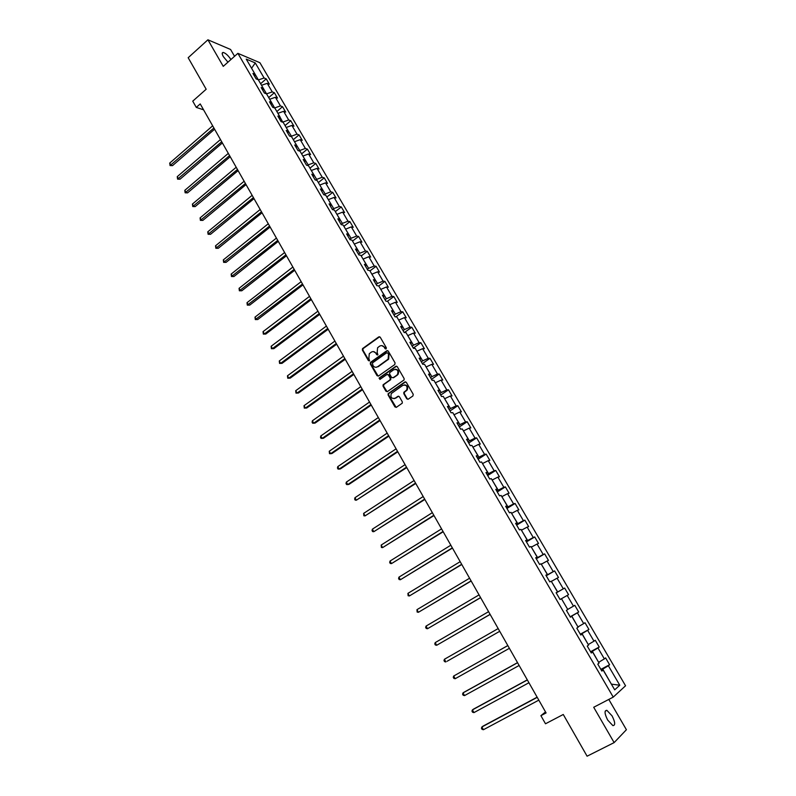 <?xml version="1.0" encoding="UTF-8"?>
<svg xmlns="http://www.w3.org/2000/svg" width="796" height="796" viewBox="0 0 796 796"><rect width="100%" height="100%" fill="white"/><g stroke="black" fill="none" stroke-linecap="round" stroke-linejoin="round"><path stroke-width="1.19" d="M386.11 348.947L386.339 347.792L380.239 337.235L378.767 336.887L362.518 348.618L362.379 350.081L368.399 360.598L369.563 360.717L368.866 358.349L369.274 353.703L371.235 352.18C373.075 351.126 374.637 351.504 375.921 353.305L376.707 354.668L377.881 354.787L377.175 352.409L377.583 347.762L379.563 346.21C381.423 345.146 382.995 345.524 384.289 347.325L385.075 348.698L386.11 348.947M612.044 715.843L606.86 710.321C604.234 710.47 604.512 713.713 607.686 720.072L612.88 725.614C615.517 725.445 615.238 722.191 612.044 715.843M230.939 59.521C228.253 55.531 225.676 53.173 223.238 52.446C221.825 52.476 221.865 53.889 223.377 56.675L227.954 62.178M406.746 398.786L408.249 399.164L412.905 395.97L413.243 394.328L406.328 382.359L404.826 381.98L388.169 393.622L388.1 394.995L394.915 406.905L396.408 407.293L402.259 403.184L402.298 401.831L399.363 396.716L397.871 396.338L395.115 398.239C391.532 398.935 390.269 397.373 391.314 393.532L402.816 385.354C406.398 384.617 407.691 386.169 406.696 390.01L403.851 392.299L403.801 393.662L406.746 398.786L407.99 399.293M234.551 56.307L230.581 49.471L207.915 39.8L188.174 57.72L206.174 89.242L192.741 101.152L196.284 107.4L200.224 103.918L546.086 712.937L540.902 715.674L545.499 723.773L563.26 714.48L587.09 756.2L614.134 742.608L626.412 729.713L608.791 699.425M207.915 39.8L223.258 66.357L237.885 53.342L613.238 697.117L593.707 707.266L614.134 742.608M394.756 364.568L395.085 362.916L388.259 351.116L386.776 350.757L370.608 362.27L370.289 363.901L377.015 375.652L378.488 376.02L394.756 364.568M397.264 366.687L404.129 378.568L404.07 379.951L387.413 391.602L385.931 391.224L383.035 386.16L383.115 384.757L389.96 379.911L390.289 378.279L388.349 374.916L386.866 374.548L380.02 379.354L379.055 378.11L395.771 366.319L397.264 366.687M237.885 53.342L259.924 62.725L625.557 685.774L613.238 697.117M600.861 669.376L609.597 664.72L605.597 657.894L604.353 658.889L597.965 647.974L599.229 647.019L595.259 640.253L593.985 641.178L587.637 630.342L588.931 629.457L584.99 622.731L583.687 623.596L577.379 612.84L578.702 612.005L574.792 605.328L573.458 606.134L567.2 595.448L568.553 594.682L564.663 588.055L563.299 588.801L557.091 578.195L558.474 577.488L554.613 570.901L553.22 571.588L547.051 561.051L548.454 560.404L544.623 553.867L543.2 554.494L537.081 544.026L538.514 543.439L534.713 536.952L533.26 537.509L527.181 527.121L528.643 526.594L524.862 520.146L523.39 520.654L517.34 510.335L518.843 509.868L515.082 503.46L513.579 503.918L507.579 493.669L509.102 493.251L505.37 486.893L503.838 487.291L497.878 477.112L499.43 476.754L495.729 470.436L494.167 470.774L488.246 460.665L489.829 460.367L486.147 454.088L484.565 454.377L478.685 444.337L480.286 444.088L476.635 437.86L475.023 438.089L469.182 428.119L470.814 427.92L467.182 421.731L465.551 421.91L459.75 412.01L461.401 411.86L457.8 405.721L456.138 405.841L450.377 396.01L452.048 395.92L448.476 389.811L446.785 389.891L441.064 380.12L442.765 380.07L439.213 374.011L437.501 374.04L431.82 364.329L433.541 364.339L430.009 358.319L428.278 358.29L422.636 348.658L424.387 348.708L420.875 342.728L419.124 342.648L413.512 333.076L415.283 333.186L411.801 327.236L410.02 327.116L404.448 317.604L406.239 317.763L402.786 311.853L400.985 311.684L395.453 302.241L397.264 302.44L393.821 296.57L392 296.351L386.508 286.968L388.339 287.217L384.926 281.386L383.085 281.127L377.622 271.804L379.483 272.093L376.09 266.302L374.22 265.993L368.797 256.73L370.677 257.078L367.304 251.317L365.414 250.969L360.031 241.765L361.931 242.153L358.578 236.432L356.668 236.034L351.315 226.89L353.235 227.318L349.912 221.646L347.981 221.198L342.658 212.114L344.598 212.592L341.295 206.95L339.345 206.463L334.061 197.438L336.021 197.955L332.738 192.353L330.768 191.816L325.524 182.851L327.504 183.408L324.241 177.846L322.251 177.269L317.027 168.364L319.027 168.961L315.793 163.429L313.783 162.812L308.599 153.966L310.619 154.603L307.395 149.111L305.365 148.454L300.221 139.658L302.261 140.345L299.057 134.882L297.007 134.176L291.893 125.44L293.953 126.166L290.769 120.743L288.699 119.997L283.615 111.321L285.694 112.087L282.53 106.694L280.451 105.908L275.396 97.281L277.486 98.087L274.351 92.724L272.252 91.908L267.227 83.331L269.337 84.177L266.222 78.854L264.103 77.998L255.277 62.934L246.233 59.113L255.138 74.346L252.959 73.461L256.123 78.884L258.292 79.759L263.367 88.426L261.197 87.58L264.381 93.032L266.541 93.868L271.645 102.594L269.496 101.788L272.7 107.281L274.839 108.067L279.973 116.853L277.844 116.087L281.068 121.619L283.187 122.365L288.351 131.211L286.242 130.484L289.495 136.046L291.595 136.753L296.799 145.658L294.699 144.971L297.973 150.563L300.052 151.23L305.286 160.195L303.216 159.548L306.5 165.19L308.569 165.807L313.833 174.821L311.783 174.234L315.097 179.896L317.136 180.483L322.44 189.557L320.41 189L323.743 194.712L325.763 195.249L331.106 204.383L329.086 203.876L332.449 209.617L334.449 210.114L339.822 219.308L337.832 218.84L341.205 224.631L343.185 225.069L348.598 234.332L346.628 233.915L350.031 239.735L351.991 240.133L357.434 249.446L355.484 249.078L358.906 254.939L360.847 255.297L366.329 264.67L364.399 264.352L367.842 270.252L369.762 270.56L375.274 280.003L373.374 279.724L376.836 285.665L378.737 285.923L384.289 295.425L382.408 295.197L385.901 301.177L387.771 301.385L393.363 310.957L391.503 310.778L395.015 316.798L396.866 316.957L402.497 326.599L400.667 326.469L404.199 332.529L406.03 332.638L411.691 342.34L409.88 342.26L413.442 348.359L415.253 348.419L420.955 358.19L419.164 358.16L422.756 364.309L424.537 364.309L430.278 374.14L428.507 374.17L432.119 380.359L433.88 380.309L439.661 390.209L437.919 390.289L441.561 396.517L443.292 396.418L449.113 406.388L447.402 406.517L451.063 412.786L452.765 412.636L458.625 422.676L456.934 422.865L460.625 429.173L462.307 428.964L468.207 439.074L466.546 439.312L470.257 445.67L471.909 445.412L477.859 455.591L476.217 455.889L479.958 462.287L481.58 461.969L487.57 472.217L485.958 472.575L489.729 479.023L491.321 478.645L497.351 488.963L495.769 489.371L499.56 495.868L501.132 495.44L507.201 505.828L505.649 506.296L509.47 512.833L511.012 512.345L517.121 522.813L515.599 523.33L519.44 529.917L520.962 529.37L527.111 539.907L525.619 540.494L529.489 547.131L530.982 546.524L537.181 557.13L535.708 557.777L539.608 564.454L541.061 563.787L547.31 574.473L545.867 575.18L549.797 581.916L551.23 581.18L557.518 591.945L556.106 592.712L560.056 599.487L561.459 598.701L567.797 609.537L566.414 610.373L570.394 617.198L571.767 616.343L570.334 617.089M609.597 664.72L608.363 665.735L619.785 685.227L614.701 689.833L603.129 670.033L601.856 671.088L597.786 664.113L599.07 663.088L592.602 652.004L591.289 652.989L587.249 646.073L588.572 645.108L582.145 634.113L580.801 635.029L576.792 628.153L578.145 627.258L571.767 616.343M590.801 652.153L592.353 651.307L598.622 662.312M598.751 662.252L604.353 658.889M592.353 651.307L597.965 647.974M592.602 652.004L591.1 652.66M580.483 634.472L582.025 633.626L588.254 644.561M588.373 644.491L593.985 641.178M582.025 633.626L587.637 630.342M582.145 634.113L580.682 634.81M570.235 616.93L571.767 616.074L577.946 626.93M578.075 626.86L583.687 623.596M571.767 616.074L577.379 612.84M561.469 598.711L567.727 609.418M567.846 609.348L573.458 606.134M561.588 598.642L567.2 595.448M551.349 581.398L557.688 591.965L556.175 592.831M557.688 591.965L563.299 588.801M551.469 581.329L557.091 578.195M557.518 591.945L556.125 592.761M541.31 564.215L547.598 574.702L546.096 575.578M547.598 574.702L553.22 571.588M541.429 564.145L547.051 561.051M547.31 574.473L545.957 575.339M531.34 547.141L537.589 557.568L536.096 558.444M537.589 557.568L543.2 554.494M531.459 547.071L537.081 544.026M537.181 557.13L535.857 558.036M521.44 530.196L527.639 540.544L526.156 541.429M527.639 540.544L533.26 537.509M521.559 530.126L527.181 527.121M527.111 539.907L525.828 540.862M511.609 513.37L517.768 523.639L516.296 524.534M517.768 523.639L523.39 520.654M511.728 513.291L517.34 510.335M517.121 522.813L515.868 523.808M501.848 496.654L507.957 506.853L506.495 507.758M507.957 506.853L513.579 503.918M501.958 496.585L507.579 493.669M507.201 505.828L505.987 506.873M492.147 480.048L498.226 490.187L496.774 491.092M498.226 490.187L503.838 487.291M492.266 479.978L497.878 477.112M497.351 488.963L496.167 490.047M482.515 463.57L488.545 473.63L487.112 474.545M488.545 473.63L494.167 470.774M482.635 463.491L488.246 460.665M487.57 472.217L486.416 473.341M472.953 447.193L478.943 457.183L477.51 458.108M478.943 457.183L484.565 454.377M473.063 447.123L478.685 444.337M477.859 455.591L476.724 456.755M463.451 430.935L469.401 440.855L467.988 441.78M469.401 440.855L475.023 438.089M463.561 430.865L469.182 428.119M468.207 439.074L467.113 440.288M454.019 414.786L459.929 424.636L458.516 425.571M459.929 424.636L465.551 421.91M454.128 414.706L459.75 412.01M458.625 422.676L457.561 423.93M444.646 398.746L450.516 408.527L449.113 409.462M450.516 408.527L456.138 405.841M444.755 398.667L450.377 396.01M449.113 406.388L448.078 407.681M435.342 382.806L441.173 392.527L439.78 393.473M441.173 392.527L446.785 389.891M435.452 382.737L441.064 380.12M439.661 390.209L438.656 391.542M426.099 366.986L431.89 376.637L430.507 377.583M431.89 376.637L437.501 374.04M426.198 366.906L431.82 364.329M430.278 374.14L429.293 375.513M416.915 351.265L422.666 360.847L421.293 361.802M422.666 360.847L428.278 358.29M417.014 351.185L422.636 348.658M420.955 358.19L419.999 359.593M407.791 335.653L413.502 345.175L412.139 346.131M413.502 345.175L419.124 342.648M407.9 335.574L413.512 333.076M411.691 342.34L410.776 343.782M398.726 320.141L404.408 329.594L403.055 330.559M404.408 329.594L410.02 327.116M398.836 320.062L404.448 317.604M402.497 326.599L401.602 328.081M389.732 304.729L395.363 314.121L394.02 315.097M395.363 314.121L400.985 311.684M389.831 304.659L395.453 302.241M393.363 310.957L392.498 312.48M380.786 289.426L386.388 298.759L385.055 299.734M386.388 298.759L392 296.351M380.886 289.346L386.508 286.968M384.289 295.425L383.453 296.988M371.901 274.222L377.463 283.485L376.15 284.47M377.463 283.485L383.085 281.127M372.011 274.142L377.622 271.804M375.274 280.003L374.458 281.595M363.075 259.118L368.608 268.322L367.294 269.307M368.608 268.322L374.22 265.993M363.185 259.038L368.797 256.73M366.329 264.67L365.533 266.302M354.31 244.113L359.802 253.257L358.499 254.252M359.802 253.257L365.414 250.969M354.419 244.034L360.031 241.765M357.434 249.446L356.668 251.108M345.603 229.208L351.056 238.293L349.762 239.288M351.056 238.293L356.668 236.034M345.703 229.129L351.315 226.89M348.598 234.332L347.862 236.024M336.957 214.393L342.37 223.417L341.086 224.422M342.37 223.417L347.981 221.198M337.056 214.313L342.658 212.114M339.822 219.308L339.106 221.039M328.36 199.677L333.743 208.642L332.489 209.627M333.743 208.642L339.345 206.463M328.459 199.597L334.061 197.438M331.106 204.383L330.42 206.144M319.813 185.06L325.166 193.965L324.111 194.811M325.166 193.965L330.768 191.816M319.912 184.98L325.524 182.851M322.44 189.557L321.783 191.348M311.326 170.533L316.649 179.379L315.763 180.095M316.649 179.379L322.251 177.269M311.425 170.453L317.027 168.364M313.833 174.821L313.196 176.652M302.898 156.106L308.181 164.891L307.465 165.478M308.181 164.891L313.783 162.812M302.997 156.026L308.599 153.966M305.286 160.195L304.679 162.056M294.52 141.768L299.764 150.494L299.206 150.961M299.764 150.494L305.365 148.454M294.62 141.678L300.221 139.658M296.799 145.658L296.202 147.549M286.202 127.519L291.416 136.196L290.988 136.544M291.416 136.196L297.007 134.176M286.291 127.43L291.893 125.44M288.351 131.211L287.794 133.131M277.923 113.36L282.809 122.226M283.107 121.977L288.699 119.997M278.023 113.271L283.615 111.321M279.973 116.853L279.426 118.813M269.705 99.291L274.67 108.007M274.859 107.858L280.451 105.908M269.804 99.211L275.396 97.281M271.645 102.594L271.118 104.584M261.546 85.311L266.56 93.898M266.66 93.819L272.252 91.908M261.635 85.232L267.227 83.331M263.367 88.426L262.869 90.446M251.665 68.406L258.411 79.958M258.511 79.879L264.103 77.998M251.576 68.247L255.277 62.934M255.138 74.346L254.67 76.396M545.519 711.932L540.902 715.674M196.284 107.4L203.587 109.828M611.358 684.112L602.761 669.118L601.189 669.953M611.378 684.142L619.785 685.227M602.761 669.118L608.363 665.735M603.129 670.033L601.597 670.64M260.61 83.719L266.222 78.854M268.71 97.57L274.351 92.724M276.849 111.52L282.53 106.694M285.048 125.549L290.769 120.743M293.296 139.668L299.057 134.882M301.594 153.877L307.395 149.111M309.952 168.175L315.793 163.429M318.36 182.573L324.241 177.846M326.828 197.06L332.738 192.353M335.335 211.636L341.295 206.95M343.912 226.303L349.912 221.646M352.538 241.079L358.578 236.432M361.225 255.944L367.304 251.317M369.961 270.899L376.09 266.302M378.757 285.963L384.926 281.386M387.314 301.336L393.821 296.57M395.841 316.868L402.786 311.853M404.378 332.539L411.801 327.236M413.283 348.081L420.875 342.728M422.368 363.643L430.009 358.319M431.512 379.304L439.213 374.011M440.715 395.075L448.476 389.811M449.989 410.945L457.8 405.721M459.312 426.935L467.182 421.731M468.705 443.024L476.635 437.86M478.167 459.222L486.147 454.088M487.689 475.53L495.729 470.436M497.271 491.958L505.37 486.893M506.933 508.485L515.082 503.46M516.644 525.141L524.862 520.146M526.435 541.897L534.713 536.952M536.285 558.782L544.623 553.867M546.215 575.777L554.613 570.901M556.205 592.891L564.663 588.055M570.155 616.791L578.702 612.005M580.324 634.193L588.931 629.457M590.552 651.725L599.229 647.019M385.951 349.036L384.806 347.345L381.791 345.623M373.414 351.593L376.448 353.315L377.583 355.006M379.652 336.748L363.056 348.638L362.906 350.101L369.274 360.926M387.642 350.608L370.936 362.469L370.817 363.901L378.19 376.16M387.632 353.116L386.587 352.867L372.389 362.966L372.986 365.543C374.269 367.354 375.831 367.742 377.682 366.697L388.14 359.125L388.468 354.558L388.14 353.125L387.274 352.787M376.12 367.284L377.682 366.697M388.14 353.125L388.975 354.568L388.657 359.135L378.209 366.697M387.692 374.389L388.866 374.906L390.796 378.269L390.717 379.662L383.881 384.508L383.553 386.14L387.145 391.741M396.607 366.17L379.742 377.951L379.901 379.423M396.836 375.105L397.522 374.438C398.617 370.568 397.353 368.996 393.741 369.722L389.702 372.618L389.622 374.02L391.552 377.384L393.045 377.752L398.03 374.428C399.244 371.503 398.408 369.772 395.532 369.235M397.353 375.095L393.552 377.742M404.527 384.866C407.433 385.324 408.318 387.025 407.204 389.99L404.358 392.279L404.308 393.642L407.254 398.756M394 398.687L395.115 398.239M398.647 396.179L395.622 398.209M405.622 381.831L388.677 393.592L388.607 394.975L396.159 407.413M212.671 125.818L169.727 163.081L170.921 165.25L172.503 165.648L214.592 129.211M172.503 165.648L170.065 165.558L213.915 128.017M170.065 165.558L169.727 163.081M220.462 139.549L177.239 176.662L178.453 178.841L180.015 179.209L222.382 142.932M180.015 179.209L177.578 179.14L221.716 141.758M177.578 179.14L177.239 176.662M228.313 153.369L184.801 190.324L186.025 192.523L187.577 192.861L230.223 156.732M187.577 192.861L185.14 192.801L229.576 155.588M185.14 192.801L184.801 190.324M236.203 167.269L192.413 204.065L193.637 206.273L195.179 206.592L238.103 170.613M195.179 206.592L192.741 206.542L237.477 169.498M192.741 206.542L192.413 204.065M244.143 181.249L200.075 217.895L201.298 220.124L202.831 220.412L246.044 184.582M202.831 220.412L200.393 220.363L245.427 183.508M200.393 220.363L200.075 217.895M252.143 195.328L207.776 231.815L209.01 234.044L210.532 234.313L254.024 198.642M210.532 234.313L208.094 234.283L253.426 197.597M208.094 234.283L207.776 231.815M260.183 209.487L215.527 245.805L216.771 248.063L218.283 248.292L262.053 212.791M218.283 248.292L215.845 248.272L261.476 211.766M215.845 248.272L215.527 245.805M268.282 223.746L223.318 259.894L224.571 262.163L226.074 262.372L270.142 227.029M226.074 262.372L223.636 262.362L269.575 226.034M223.636 262.362L223.318 259.894M276.421 238.084L231.168 274.073L232.432 276.351L233.915 276.53L278.282 241.347M233.915 276.53L231.477 276.53L277.734 240.392M231.477 276.53L231.168 274.073M284.62 252.521L239.059 288.331L240.332 290.62L241.805 290.779L286.46 255.765M241.805 290.779L239.367 290.789L285.933 254.839M239.367 290.789L239.059 288.331M292.868 267.048L247.009 302.679L248.282 304.987L249.745 305.107L294.699 270.272M249.745 305.107L247.307 305.137L294.192 269.376M247.307 305.137L247.009 302.679M301.167 281.665L254.999 317.116L256.282 319.435L257.735 319.534L302.987 284.868M257.735 319.534L255.297 319.574L302.5 284.013M255.297 319.574L254.999 317.116M309.525 296.371L263.038 331.643L264.332 333.982L265.774 334.051L311.335 299.565M265.774 334.051L263.337 334.101L264.332 333.982L310.868 298.739M263.337 334.101L263.038 331.643M317.932 311.176L271.137 346.27L272.441 348.618L273.864 348.658L319.733 314.35M273.864 348.658L271.416 348.718L272.441 348.618L319.286 313.554M271.416 348.718L271.137 346.27M326.39 326.081L279.277 360.976L280.59 363.344L282.013 363.354L328.181 329.236M282.013 363.354L279.565 363.424L280.59 363.344L327.753 328.479M279.565 363.424L279.277 360.976M334.907 341.076L287.475 375.782L288.799 378.17L290.202 378.14L336.688 344.21M290.202 378.14L287.754 378.229L288.799 378.17L336.28 343.484M287.754 378.229L287.475 375.782M343.484 356.17L295.724 390.687L297.057 393.085L298.45 393.025L345.245 359.285M295.724 390.687L295.993 393.125L297.057 393.085L344.857 358.598M352.111 371.364L304.022 405.681L305.365 408.089L306.739 408.01L353.862 374.458M304.022 405.681L304.291 408.119L305.365 408.089L353.494 373.802M360.787 386.647L312.38 420.776L313.724 423.203L315.097 423.084L362.538 389.722M312.38 420.776L312.102 422.238L312.639 423.203L313.724 423.203L362.19 389.105M369.533 402.04L320.788 435.959L322.141 438.397L323.494 438.248L371.264 405.094M320.788 435.959L320.499 437.412L321.047 438.387L322.141 438.397L370.936 404.517M378.329 417.532L329.245 451.242L330.609 453.7L331.952 453.521L380.05 420.567M329.245 451.242L329.494 453.67L330.609 453.7L379.742 420.019M387.184 433.124L337.763 466.625L339.136 469.103L340.459 468.884L388.896 436.138M337.763 466.625L337.464 468.058L338.011 469.043L339.136 469.103L388.607 435.631M396.1 448.825L346.34 482.107L347.713 484.595L349.026 484.346L397.791 451.81M346.34 482.107L346.021 483.53L346.578 484.525L347.713 484.595L397.532 451.342M405.065 464.625L354.966 497.689L356.349 500.196L406.756 467.59M354.966 497.689L354.638 499.102L355.195 500.107L356.349 500.196L406.507 467.162M414.099 480.525L363.643 513.38L365.046 515.898L415.771 483.47M363.643 513.38L363.871 515.788L365.046 515.898L415.552 483.082M423.193 496.535L372.389 529.161L373.792 531.698L424.855 499.46M372.389 529.161L372.04 530.554L372.608 531.569L373.792 531.698L424.656 499.112M432.347 512.654L381.185 545.051L382.597 547.608L433.989 515.559M381.185 545.051L381.393 547.459L382.597 547.608L433.82 515.251M441.561 528.882L390.04 561.051L391.463 563.618L443.193 531.758M390.04 561.051L389.672 562.414L390.249 563.449L391.463 563.618L443.044 531.489M450.835 545.22L398.945 577.15L400.388 579.737L452.456 548.066M398.945 577.15L398.577 578.503L399.154 579.538L400.388 579.737L452.327 547.847M460.178 561.668L407.92 593.358L409.363 595.965L461.78 564.493M407.92 593.358L408.119 595.746L409.363 595.965L461.68 564.304M469.58 578.224L416.955 609.666L418.407 612.293L471.172 581.02M416.955 609.666L417.144 612.054L418.407 612.293L471.093 580.881M479.043 594.891L426.049 626.094L427.512 628.731L480.625 597.667M426.049 626.094L425.641 627.417L426.228 628.472L427.512 628.731L480.575 597.577M488.575 611.676L435.193 642.621L436.666 645.287L490.137 614.422M435.193 642.621L434.785 643.934L435.372 644.999L436.666 645.287L490.107 614.373M447.044 661.297L499.719 631.298L447.044 661.297M498.177 628.571L444.407 659.267L445.889 661.944L444.586 661.635L443.989 660.571L444.407 659.267M507.818 645.556L453.69 676.023L455.183 678.719L509.39 648.322M507.838 645.586L453.69 676.023L453.252 677.306L453.849 678.391L455.183 678.719M517.519 662.64L464.148 692.172L463.023 692.888L464.526 695.605L519.131 665.476M517.569 662.72L463.023 692.888L462.585 694.172L463.182 695.256L464.526 695.605M527.29 679.854L473.53 709.117L472.426 709.873L473.938 712.609L528.942 682.749M527.36 679.973L472.426 709.873L471.968 711.136L472.575 712.231L473.938 712.609M537.131 697.177L482.973 726.171L481.888 726.967L483.411 729.723L538.812 700.142M537.23 697.346L481.888 726.967L481.431 728.221L482.038 729.325L483.411 729.723M384.806 347.345L384.289 347.325M377.234 354.678L376.707 354.668M376.448 353.315L375.921 353.305M368.926 360.608L368.399 360.598M362.906 350.101L362.379 350.081M363.225 348.479L362.697 348.459M379.284 336.917L378.767 336.887M385.592 348.718L385.075 348.698M377.543 375.642L377.015 375.652M370.817 363.901L370.289 363.901M371.135 362.28L370.608 362.27M387.294 350.767L386.776 350.757M387.931 359.812L387.413 359.812M388.975 354.568L388.468 354.558M386.448 391.204L385.931 391.224M383.553 386.14L383.035 386.16M383.881 384.508L383.364 384.528M390.468 379.901L389.96 379.911M390.796 378.269L390.289 378.279M388.866 374.906L388.349 374.916M379.742 377.951L379.214 377.961M396.279 366.319L395.771 366.319M404.308 393.642L403.801 393.662M404.637 391.99L404.129 392.02M406.448 390.746L405.94 390.766M398.378 396.309L397.871 396.338M395.423 406.875L394.915 406.905M388.607 394.975L388.1 394.995M388.936 393.343L388.428 393.363M405.323 381.971L404.826 381.98M605.179 711.186L606.86 710.321M222.203 53.372L223.238 52.446M363.056 348.638L362.518 348.618M370.936 362.469L370.409 362.459M388.657 359.135L388.14 359.125M383.632 384.747L383.115 384.757M390.717 379.662L390.209 379.672M379.583 378.1L379.055 378.11M398.03 374.428L397.522 374.438M404.358 392.279L403.851 392.299M407.204 389.99L406.696 390.01M388.677 393.592L388.169 393.622"/></g></svg>
